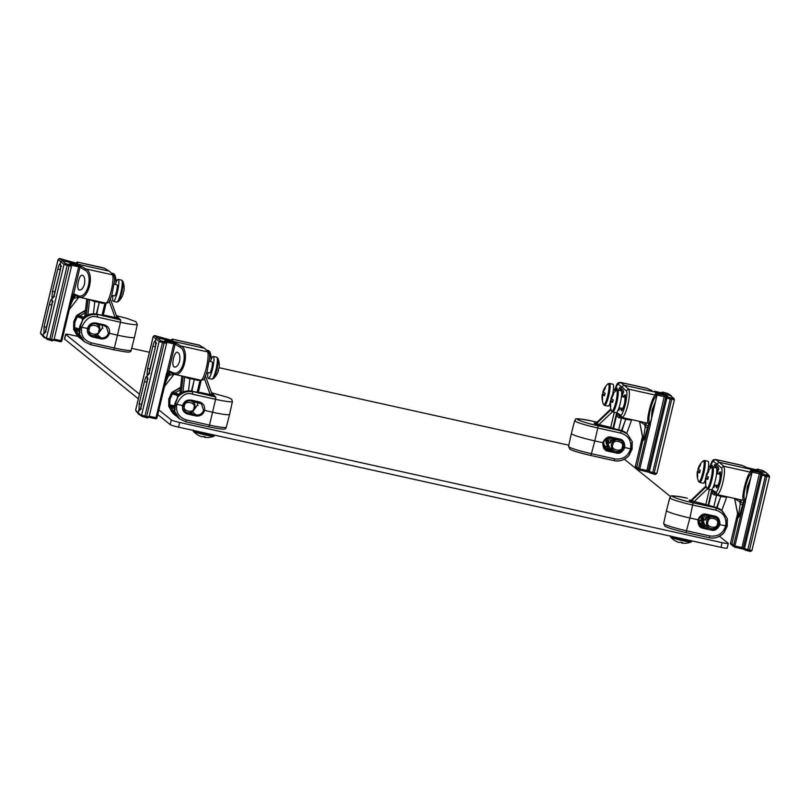 <?xml version="1.0" encoding="UTF-8"?>
<svg xmlns="http://www.w3.org/2000/svg" width="810" height="810" viewBox="0 0 810 810"><rect width="100%" height="100%" fill="white"/><g stroke="black" fill="none" stroke-linecap="round" stroke-linejoin="round"><path stroke-width="1.21" d="M138.338 398.824L64.597 339.066A7.533 0.658 -166.6 0 1 64.506 338.924L65.62 334.257A7.533 0.658 -166.6 0 1 71.786 335.067L77.922 336.423M719.503 536.291L728.18 543.328A7.533 0.658 -166.6 0 1 728.271 543.469L727.157 548.137A7.533 0.658 -166.6 0 1 721.001 547.337L178.544 427.153A7.533 0.658 -166.6 0 1 170.151 424.602L157.758 414.568M131.655 348.33L149.425 352.269M219.105 367.7L568.812 445.186M139.452 394.156L65.711 334.398A7.533 0.658 -166.6 0 1 65.62 334.257M728.271 543.469A7.533 0.658 -166.6 0 1 722.105 542.67L179.658 422.476A7.533 0.658 -166.6 0 1 171.264 419.934L158.871 409.89M624.388 459.219L670.508 496.591M698.757 519.483L703.434 523.28M614.749 458.865L591.685 453.762A20.544 1.792 -166.6 0 1 568.539 446.431L569.845 449.135C572.559 450.755 579.575 452.881 590.915 455.514L594.793 440.913L602.812 442.685C602.751 447.849 604.503 450.694 608.067 451.231L616.167 453.023C619.61 454.046 622.495 452.223 624.804 447.565L630.585 448.841C627.963 456.486 622.688 459.827 614.749 458.865L613.98 460.627C619.852 461.7 624.854 460.019 628.955 455.595L628.762 455.757C624.146 460.222 619.204 461.842 613.95 460.617L590.946 455.514M592.231 421.119L592.262 421.119C568.833 416.532 577.783 419.914 574.675 420.673A20.544 1.792 -166.6 0 0 597.821 428.004L594.793 440.913A20.776 1.812 -166.6 0 1 571.374 433.502L568.539 446.431M628.762 455.757L631.881 449.074L630.97 448.689M630.585 448.841L631.881 449.074L632.164 441.47L627.163 433.796L621.037 430.849L620.885 433.117C628.459 435.598 631.689 440.842 630.585 448.841M609.808 447.636L605.05 446.573L604.959 447.889M623.791 447.252L624.804 447.565C624.834 442.382 623.072 439.526 619.508 438.99L619.154 439.769L611.084 437.977L621.685 440.984L623.791 447.252C622.536 450.886 620.014 452.476 616.238 452.02L616.167 453.023M615.529 451.413L608.138 450.228L605.617 449.013L603.531 442.797M602.812 442.685L603.541 442.766C604.776 439.121 607.277 437.522 611.054 437.967L611.408 437.197C607.956 436.175 605.09 438.007 602.812 442.685L603.541 442.766L605.617 449.013M604.169 447.312L606.953 449.267L614.608 451.048M605.05 446.573L603.237 446.259M619.032 451.403C623.74 448.821 624.571 445.318 621.533 440.893M621.685 440.984L619.174 439.769M627.163 433.796L632.164 441.47M620.885 433.117L597.821 428.004L597.972 425.736L621.037 430.849L609.829 427.174L594.712 423.539L595.583 424.339M594.712 423.539L594.064 423.002L597.172 423.397M631.223 443.202L632.235 443.222L631.223 443.202M594.064 423.002L594.925 423.812M612.35 411.824L598.843 424.734L595.198 423.762M623.477 396.971A7.887 1.407 102.5 0 1 624.895 395.067A7.887 1.407 102.5 0 1 624.004 405.304A7.887 1.407 102.5 0 1 621.483 410.467A7.887 1.407 102.5 0 1 621.007 408.149M617.321 389.985L617.098 388.111L615.337 390.39A7.887 1.407 102.5 0 1 616.774 388.486A7.887 1.407 102.5 0 1 617.25 389.985M603.096 392.02A17.395 15.289 94.1 0 0 602.599 394.166A18.306 1.863 8.7 0 0 602.255 394.45A18.306 18.306 0 0 0 603.369 404.241L603.369 404.241A10.732 1.914 -77.5 0 0 607.956 394.612A10.732 1.914 -77.5 0 0 607.865 383.95L607.865 383.95A18.306 18.306 0 0 0 602.893 391.797A18.306 1.316 -161.9 0 0 602.954 391.979L603.44 392.131M602.255 394.45A18.306 1.863 8.7 0 0 602.316 394.642A18.306 18.154 145.5 0 0 602.215 399.654L602.569 399.492M602.215 399.654A17.395 3.108 155 0 0 602.61 399.978A18.306 17.607 -58.7 0 1 602.741 394.986A18.306 1.863 8.7 0 0 604.543 395.746A17.395 11.441 107.8 0 1 605.141 393.245A18.306 1.316 -161.9 0 1 603.379 392.324A18.306 17.607 -58.7 0 1 605.526 387.757A17.395 0.739 51.1 0 0 605.121 387.443A18.306 18.154 145.5 0 0 602.954 391.979M602.741 394.986L604.645 395.229M604.695 394.986L602.316 394.642M612.552 394.855A11.229 2.005 -77.5 0 0 612.876 384.193L609.454 383.444A11.229 2.005 -77.5 0 1 608.978 394.834A11.229 2.005 -77.5 0 1 604.594 405.375L608.016 406.134A11.229 2.005 -77.5 0 0 610.163 403.076M602.599 394.166L604.776 394.622M611.206 398.601A17.395 15.289 94.1 0 0 610.72 400.748A18.306 1.863 8.7 0 0 610.375 401.031A18.306 18.306 0 0 0 611.489 410.822L611.489 410.822A10.732 1.914 -77.5 0 0 616.076 401.193A10.732 1.914 -77.5 0 0 615.985 390.531L613.362 389.954M610.375 401.031A18.306 1.863 8.7 0 0 610.436 401.223A18.306 18.154 145.5 0 0 610.335 406.235L610.679 406.073M610.335 406.235A17.395 3.108 155 0 0 610.73 406.559A18.306 17.607 -58.7 0 1 610.861 401.568A18.306 1.863 8.7 0 0 612.664 402.317A17.395 11.441 107.8 0 1 613.251 399.826A18.306 1.316 -161.9 0 1 611.499 398.895A18.306 17.607 -58.7 0 1 613.646 394.338A17.395 0.739 51.1 0 0 613.241 394.014A18.306 18.154 145.5 0 0 611.074 398.55A18.306 1.316 -161.9 0 1 611.013 398.378A18.306 18.306 0 0 1 615.985 390.531L617.574 390.015A11.229 2.005 -77.5 0 1 617.098 401.416A11.229 2.005 -77.5 0 1 612.714 411.956L611.489 410.822M610.861 401.568L612.765 401.8M612.816 401.568L610.436 401.223M612.714 411.956L616.137 412.705A11.229 2.005 -77.5 0 0 620.511 402.175A11.229 2.005 -77.5 0 0 620.997 390.774L617.574 390.015M610.72 400.748L612.897 401.203M685.989 532.585L689.897 517.985L697.916 519.767C697.856 524.921 699.607 527.776 703.171 528.312L711.271 530.104C714.724 531.117 717.599 529.294 719.908 524.637L725.699 525.923C723.067 533.557 717.792 536.898 709.864 535.947L709.094 537.708C714.967 538.782 719.958 537.101 724.069 532.666L723.867 532.828C719.25 537.293 714.309 538.913 709.054 537.688L686.06 532.595M723.867 532.828L726.995 526.156L727.269 518.552L722.277 510.877L716.151 507.921L693.087 502.818L689.897 517.985A20.776 1.812 -166.6 0 1 666.488 510.583A20.776 1.812 -166.6 0 1 666.488 510.573L669.779 497.755A20.544 1.792 -166.6 0 0 692.935 505.086L715.999 510.199C723.563 512.679 726.793 517.914 725.699 525.923L726.995 526.156L726.084 525.771M704.923 524.708L700.154 523.655L700.063 524.971M710.633 528.485L703.242 527.3L700.721 526.095L698.645 519.868C699.88 516.193 702.391 514.593 706.168 515.049L716.789 518.056L718.905 524.333C717.64 527.968 715.129 529.558 711.342 529.102L711.271 530.104M718.905 524.333L719.908 524.637C719.948 519.463 718.187 516.598 714.612 516.061L706.512 514.269C703.07 513.256 700.204 515.079 697.916 519.767L698.645 519.848L697.916 519.767M700.721 526.095L698.655 519.858C699.901 516.203 702.412 514.603 706.178 515.059L706.512 514.269L706.168 515.049L714.278 516.851L714.612 516.061L714.268 516.841L716.789 518.056M704.113 526.875L702.209 526.389M700.154 523.655L698.352 523.331M699.283 524.384L701.237 525.973L704.143 526.885M714.147 528.474C718.845 525.892 719.685 522.399 716.647 517.975M715.999 510.199L716.151 507.921L715.301 507.242A15.36 15.056 129 0 1 721.426 510.189L727.269 518.552M708.71 505.774L715.291 507.232L704.933 504.255L689.826 500.61L690.687 501.42M689.826 500.61L689.168 500.084L692.277 500.479M726.337 520.273L727.339 520.293L726.337 520.273M689.168 500.084L690.029 500.884M706.097 505.035L705.419 504.488A1.205 1.185 129 0 0 704.933 504.255L689.654 500.317M705.682 504.863L708.669 505.764M718.591 474.052A7.887 1.407 102.5 0 1 719.999 472.139A7.887 1.407 102.5 0 1 719.108 482.375A7.887 1.407 102.5 0 1 716.587 487.549A7.887 1.407 102.5 0 1 716.111 485.22M710.471 467.471A7.887 1.407 102.5 0 1 711.879 465.558A7.887 1.407 102.5 0 1 712.354 467.056M670.68 537.05A10.732 0.931 -166.6 0 1 670.609 536.979A10.732 0.931 -166.6 0 1 670.599 536.979A18.306 18.306 0 0 0 674.426 540.31A17.395 3.372 -38.4 0 0 674.608 540.391A18.306 18.012 -75.9 0 0 679.104 542.487A18.306 3.382 107.4 0 0 680.197 542.082A17.395 14.307 27.7 0 0 682.668 542.639A18.306 3.119 -82.4 0 1 681.838 543.085A18.306 18.306 0 0 0 691.335 541.92L691.335 541.92A10.732 0.931 -166.6 0 1 681.088 540.321A10.732 0.931 -166.6 0 1 670.68 537.05M681.828 542.487L681.747 543.075A18.306 3.119 -82.4 0 0 681.838 543.085M681.109 542.325A18.306 3.119 -82.4 0 0 681.331 542.73A18.306 17.749 146.8 0 0 681.787 542.791M698.2 469.091A17.395 15.289 94.1 0 0 697.714 471.248A18.306 1.863 8.7 0 0 697.37 471.531A18.306 18.306 0 0 0 698.483 481.322L698.483 481.322A10.732 1.914 -77.5 0 0 703.06 471.693A10.732 1.914 -77.5 0 0 702.979 461.022L702.979 461.022A18.306 18.306 0 0 0 697.997 468.879A18.306 1.316 -161.9 0 0 698.058 469.051L698.544 469.203M697.37 471.531A18.306 1.863 8.7 0 0 697.43 471.724A18.306 18.154 145.5 0 0 697.319 476.736L697.673 476.563M697.319 476.736A17.395 3.108 155 0 0 697.724 477.05A18.306 17.607 -58.7 0 1 697.845 472.068A18.306 1.863 8.7 0 0 699.648 472.817A17.395 11.441 107.8 0 1 700.245 470.326A18.306 1.316 -161.9 0 1 698.483 469.395A18.306 17.607 -58.7 0 1 700.63 464.839A17.395 0.739 51.1 0 0 700.235 464.515A18.306 18.154 145.5 0 0 698.058 469.051M697.845 472.068L699.749 472.301M699.799 472.058L697.43 471.724M707.667 471.936A11.229 2.005 -77.5 0 0 707.981 461.275L704.558 460.515A11.229 2.005 -77.5 0 1 704.082 471.916A11.229 2.005 -77.5 0 1 699.698 482.446L703.12 483.205A11.229 2.005 -77.5 0 0 705.277 480.158M697.714 471.248L699.88 471.703M706.32 475.673A17.395 15.289 94.1 0 0 705.824 477.829A18.306 1.863 8.7 0 0 705.49 478.102A18.306 18.306 0 0 0 706.603 487.903L706.603 487.903A10.732 1.914 -77.5 0 0 711.18 478.264A10.732 1.914 -77.5 0 0 711.099 467.603L708.466 467.026M705.49 478.102A18.306 1.863 8.7 0 0 705.54 478.295A18.306 18.154 145.5 0 0 705.439 483.307L705.793 483.145M705.439 483.307A17.395 3.108 155 0 0 705.844 483.631A18.306 17.607 -58.7 0 1 705.966 478.639A18.306 1.863 8.7 0 0 707.768 479.399A17.395 11.441 107.8 0 1 708.365 476.908A18.306 1.316 -161.9 0 1 706.603 475.976A18.306 17.607 -58.7 0 1 708.75 471.42A17.395 0.739 51.1 0 0 708.355 471.096A18.306 18.154 145.5 0 0 706.178 475.632A18.306 1.316 -161.9 0 1 706.117 475.46A18.306 18.306 0 0 1 711.099 467.603L712.678 467.097A11.229 2.005 -77.5 0 1 712.203 478.497A11.229 2.005 -77.5 0 1 707.818 489.027L706.603 487.903M705.966 478.639L707.869 478.882M707.92 478.639L705.54 478.295M707.818 489.027L711.241 489.787A11.229 2.005 -77.5 0 0 715.625 479.257A11.229 2.005 -77.5 0 0 716.101 467.856L712.678 467.097M705.824 477.829L708.001 478.275M90.548 344.655L113.582 349.758L114.362 348.006L91.297 342.893L90.487 344.635L84.372 341.688L79.41 334.044L79.41 334.702L78.793 334.196L80.2 332.637M74.216 330.49L79.532 337.77A15.36 15.056 -51 0 1 74.824 330.986A1.205 1.185 -51 0 1 76.221 329.407L75.624 328.921L74.216 330.49L74.824 330.986L76.13 330.733L76.221 329.407L79.248 330.085M80.463 326.724L79.41 334.084M79.39 334.024L79.41 334.702M106.323 326.805L103.812 325.59L106.323 326.805L108.429 333.072L117.46 335.158L114.362 348.006A20.544 1.792 -166.6 0 0 131.179 350.203L134.47 337.375A20.776 1.812 -166.6 0 1 117.46 335.158L120.487 322.248L97.423 317.135L97.585 314.867C92.148 313.703 87.227 315.333 82.812 319.758L80.19 326.845L87.45 328.506C88.857 324.324 91.722 322.491 96.046 323.008L104.146 324.8C108.277 326.157 110.038 329.012 109.441 333.376C108.014 337.537 105.128 339.36 100.805 338.843L92.704 337.051C88.584 335.694 86.832 332.849 87.45 328.506L88.179 328.587L87.45 328.506M79.36 332.778A1.205 1.185 129 0 0 78.813 334.216A15.36 15.056 129 0 0 83.521 341L84.372 341.688M79.258 329.791L75.006 328.394L73.629 329.235L78.661 337.061M93.98 335.694L99.691 336.879L97.301 334.591M97.423 317.135C91.317 314.918 86.073 318.279 81.668 327.22C80.524 335.188 83.734 340.413 91.297 342.893M92.704 337.051L92.775 336.049L90.254 334.834L88.179 328.617C89.414 324.932 91.925 323.332 95.701 323.787L96.046 323.008L95.701 323.787M108.429 333.072C107.173 336.707 104.652 338.296 100.875 337.841L91.621 335.34M99.347 332.161L102.313 328.111L102.333 325.266L102.303 328.091L103.042 328.192L102.313 328.111L99.367 332.13M75.006 328.394L73.619 327.665L74.621 327.675L74.874 322.188L77.132 317.176L78.064 316.437L78.661 316.923A1.205 1.185 -51 0 1 78.59 315.151L79.613 316.133L79.147 317.156A1.205 1.185 -51 0 1 78.661 316.923L82.944 317.996L79.177 317.166M73.963 321.803L74.874 322.188L73.963 321.803M89.313 334.034L91.814 335.38M76.889 315.292L85.475 310.24L76.889 315.292L76.15 316.386L82.488 318.451M82.833 319.636L79.674 326.632L79.37 333.882M116.863 317.075L118.878 318.107L115.769 317.712L96.734 314.189A15.36 15.056 129 0 0 82.579 318.381A1.205 1.185 129 0 0 82.569 320.082M77.78 316.75L77.092 315.12L77.993 314.665L78.54 316.669M134.47 337.375L137.315 324.445A20.544 1.792 -166.6 0 1 120.487 322.248L120.649 319.98L96.714 314.179C91.328 313.156 86.609 314.553 82.559 318.37L83.187 318.867M103.295 315.637L105.006 315.951M115.769 317.712L104.773 315.282A1.205 1.185 129 0 0 103.579 315.697M118.878 318.107L117.744 318.472M118.23 317.581L117.146 317.986M77.993 314.665L79.613 316.133L85.192 312.67M123.302 293.706A18.306 1.316 18.1 0 1 122.998 293.827A17.395 15.289 -85.9 0 0 123.586 291.337A18.306 1.863 -171.3 0 0 123.93 291.053A18.306 18.306 0 0 0 122.816 281.262L122.816 281.262A10.732 1.914 102.5 0 1 121.753 292.643A10.732 1.914 102.5 0 1 118.321 301.553L118.321 301.553A18.306 18.306 0 0 0 123.302 293.706A18.306 1.316 18.1 0 0 123.241 293.534L123.1 293.483M114.22 284.138L116.984 284.755A5.721 1.023 102.5 0 1 116.63 291.053A5.721 1.023 102.5 0 1 114.514 295.923L111.739 295.316M115.303 284.381A11.229 2.005 102.5 0 1 118.179 279.369A11.229 2.005 102.5 0 1 117.48 291.742A11.229 2.005 102.5 0 1 113.319 301.31A11.229 2.005 102.5 0 1 112.823 295.559M116.022 282.427A18.306 18.306 0 0 0 114.696 274.681L114.696 274.681A10.732 1.914 102.5 0 1 114.504 281.718M226.284 427.275L229.584 414.457A20.776 1.812 -166.6 0 1 229.584 414.457A20.776 1.812 -166.6 0 1 212.564 412.229L209.466 425.078A20.544 1.792 -166.6 0 0 226.284 427.275C225.646 429.948 224.36 429.786 208.696 426.84L209.466 425.078L186.401 419.965L185.601 421.716L179.506 418.79L174.514 411.115L174.525 411.784L173.907 411.247M169.331 407.572L174.636 414.841A15.36 15.056 -51 0 1 169.928 408.058A1.205 1.185 -51 0 1 171.335 406.488L170.728 406.002L169.331 407.572L169.928 408.058L171.244 407.805L171.335 406.488L174.352 407.157M175.578 403.795L174.525 411.166M174.494 411.105L174.525 411.784M198.936 402.661L201.427 403.876L203.543 410.154L212.564 412.229L215.602 399.33L192.537 394.217L192.689 391.949C187.262 390.774 182.341 392.404 177.916 396.839L175.304 403.927L182.564 405.587C183.971 401.406 186.837 399.573 191.16 400.089L199.26 401.882C203.381 403.238 205.153 406.093 204.545 410.457C203.118 414.619 200.242 416.441 195.909 415.925L187.809 414.123C183.688 412.776 181.936 409.931 182.564 405.587L183.293 405.658L182.564 405.587M174.474 409.85A1.205 1.185 129 0 0 173.917 411.298A15.36 15.056 129 0 0 178.625 418.071L179.476 418.76M174.363 406.863L170.11 405.466L168.733 406.316L173.765 414.133M192.537 394.217C186.432 391.989 181.177 395.351 176.772 404.301C175.628 412.27 178.838 417.494 186.401 419.965M187.809 414.123L187.89 413.12L185.369 411.905L183.283 405.688M203.543 410.154C202.287 413.778 199.766 415.368 195.99 414.912L186.725 412.422M194.461 409.232L197.417 405.182L197.448 402.337L197.407 405.172L194.471 409.212M198.146 405.263L197.417 405.182L198.146 405.263M170.11 405.466L168.723 404.737L169.735 404.757L169.989 399.269L172.236 394.247L173.654 393.741L173.097 391.736L174.717 393.214L174.251 394.227A1.205 1.185 -51 0 1 173.775 394.004L173.775 394.004A1.205 1.185 -51 0 1 173.704 392.222L174.717 393.214L180.306 389.752M169.077 398.874L169.989 399.269L169.077 398.874M195.909 415.925L195.99 414.912L192.415 411.662M201.427 403.876L190.816 400.869C187.049 400.413 184.538 402.023 183.303 405.678C184.528 402.013 187.029 400.413 190.806 400.869L191.16 400.089L190.806 400.869M184.427 411.115L186.918 412.462M180.579 387.291L172.003 392.364L180.579 387.322M177.937 396.718L174.788 403.714L174.474 410.964M211.967 394.146L213.992 395.189L210.883 394.794L191.848 391.26A15.36 15.056 129 0 0 177.694 395.462A1.205 1.185 129 0 0 177.673 397.153M177.593 395.523L171.264 393.468L168.834 398.884L168.733 406.316M172.884 393.822L172.196 392.202L173.097 391.736M173.613 393.731L178.048 395.077L174.292 394.237M177.694 395.462L178.291 395.948M200.11 393.022L198.44 392.718M210.883 394.794L199.857 392.344A1.205 1.185 129 0 0 198.693 392.769M213.992 395.189L212.848 395.543M213.334 394.652L212.25 395.067M214.002 436.155L214.002 436.155A10.732 0.931 -166.6 0 1 203.452 434.494A10.732 0.931 -166.6 0 1 193.276 431.224L193.276 431.224A18.306 18.306 0 0 0 197.103 434.555A17.395 3.372 -38.4 0 0 197.275 434.636A18.306 18.012 -75.9 0 0 201.771 436.732A18.306 3.382 107.4 0 0 202.864 436.327A17.395 14.307 27.7 0 0 205.335 436.873A18.306 3.119 -82.4 0 1 204.505 437.329A18.306 18.306 0 0 0 214.002 436.155L214.812 435.233A11.229 0.982 -166.6 0 1 205.345 433.978A11.229 0.982 -166.6 0 1 193.408 430.444M203.776 436.57A18.306 3.119 -82.4 0 0 203.998 436.965A18.306 17.749 146.8 0 0 204.454 437.025M204.505 436.732L204.424 437.309A18.306 3.119 -82.4 0 0 204.505 437.329M218.406 370.777A18.306 1.316 18.1 0 1 218.103 370.909A17.395 15.289 -85.9 0 0 218.7 368.408A18.306 1.863 -171.3 0 0 219.034 368.135A18.306 18.306 0 0 0 217.92 358.334L217.92 358.334A10.732 1.914 102.5 0 1 216.867 369.725A10.732 1.914 102.5 0 1 213.425 378.634L213.425 378.634A18.306 18.306 0 0 0 218.406 370.777A18.306 1.316 18.1 0 0 218.346 370.605L218.204 370.565M209.324 361.219L212.088 361.827A5.721 1.023 102.5 0 1 211.734 368.135A5.721 1.023 102.5 0 1 209.618 373.005L206.844 372.387M210.408 361.462A11.229 2.005 102.5 0 1 213.283 356.451A11.229 2.005 102.5 0 1 212.584 368.823A11.229 2.005 102.5 0 1 208.423 378.381A11.229 2.005 102.5 0 1 207.937 372.63M211.126 359.508A18.306 18.306 0 0 0 209.81 351.763L209.81 351.763A10.732 1.914 102.5 0 1 209.608 358.8M653.64 408.837L651.574 416.765L652.111 409.86L655.168 402.145L653.64 408.837M607.51 440.134L607.996 438.078M643.079 439.06L639.525 421.585M595.988 424.005A2.106 2.076 -48.3 0 1 596.636 422.678L610.861 408.979M637.612 468.858L636.741 467.441L643.069 439.162M656.242 394.885L665.81 397.011L648.213 470.873L649.094 472.291L638.958 469.8A1.205 1.174 -57.4 0 1 638.452 468.534L639.789 468.939L639.343 469.962A1.205 1.174 -57.4 0 1 638.958 469.8L635.718 467.178A1.205 1.185 -44 0 1 635.425 466.084L642.502 436.377M643.12 439.395L639.495 421.362M621.199 417.95L625.816 419.236L621.483 430.505M626.231 418.426L626.12 419.428L631.577 420.147L626.677 433.401M611.064 409.668L597.081 423.043L598.712 424.713M618.921 410.265L619.61 407.875M596.251 424.987L596.828 422.85L610.953 409.303M643.15 440.387L643.16 439.476L643.211 440.438C643.808 440.751 645.226 436.479 647.463 427.609L645.114 426.9L644.679 424.724L639.525 421.372M643.211 440.438L639.566 421.676L643.231 439.536L645.59 424.926L647.929 425.635L647.463 427.609M648.688 472.119L652.253 473.647L652.698 472.615L656.859 473.344L674.396 399.735L673.485 398.257L672.016 398.125L653.933 474.012L655.391 474.204M648.78 472.169L646.41 471.531L646.856 470.499L652.698 472.615L670.214 399.067L666.873 398.014L665.81 397.011L667.248 396.1L664.575 395.25L655.371 393.468L655.472 395.108L628.702 389.175L624.186 385.236L621.675 386.836L617.848 384.011L614.486 390.197M672.016 398.125L670.315 397.75L670.214 399.067L674.396 399.735M654.308 391.2L661.547 392.799L663.481 393.052L662.367 392.293L667.906 393.589L665.486 392.85M662.944 393.063L663.481 393.052M667.531 393.427L674.072 398.581M619.61 409.303L618.212 409.485M621.675 393.326L622.88 393.63L623.113 392.779M613.443 428.662L617.2 412.897L619.569 415.905L618.982 417.747C617.686 417.403 617.088 415.783 617.2 412.897L620.43 414.953C621.422 416.178 623.082 412.675 625.401 404.443C627.112 395.746 627.375 391.19 626.191 390.774L621.675 386.836L620.744 390.724M618.84 415.591L622.151 417.525L648.648 423.387L650.541 422.162L652.273 414.882M606.518 438.726A6.085 5.964 129 0 0 607.723 445.611L610.224 448.031A6.389 6.267 -51 0 0 611.064 448.72L613.96 450.664C619.62 454.936 626.94 445.895 621.584 441.248A6.085 5.964 -51 0 1 613.96 450.664A6.085 5.964 -51 0 1 611.742 443.627A6.085 5.964 -51 0 1 621.584 441.248L620.551 440.255M615.529 438.969L612.036 440.61L609.991 443.181L613.372 438.483M657.325 393.64L650.4 423.63L649.033 423.63L648.982 424.318L650.329 424.724L639.789 468.939L646.856 470.499L664.575 395.25M646.218 422.85L645.59 424.926L644.679 424.724L645.297 422.648M618.982 417.747L621.472 418.162L621.807 417.423M618.415 390.207L619.792 387.332L620.43 387.899L620.409 390.643M620.43 387.899L620.571 389.266M610.224 448.031A6.389 6.267 -51 0 1 608.512 442.068L609.525 437.835M617.848 384.011L620.359 382.411L618.293 382.695L616.947 384.122L614.456 390.187M620.207 382.34L646.694 388.213L651.615 390.43M619.66 407.845L618.86 410.194M621.179 390.886L622.262 389.387L623.062 389.985L622.485 395.796M622.262 389.387L623.761 391.868M620.43 414.953L622.151 417.525M621.969 417.444C625.928 417.069 631.294 394.541 628.702 389.175L626.191 390.774M674.365 399.684L670.913 395.594L624.186 385.236L620.359 382.411L647.453 388.476M648.648 423.387L648.739 423.377C645.145 423.954 651.706 396.323 655.472 395.108L656.353 396.556L656.758 396.039L655.371 393.468M650.329 424.724L650.369 422.587M656.353 396.556C652.313 397.487 646.238 422.962 650.177 422.496L650.531 421.98M623.234 396.92L625.279 394.774L624.631 403.856L621.736 410.913L620.784 408.098M748.754 485.909L746.688 493.847L747.215 486.942L750.283 479.216L748.754 485.909M702.614 517.205L703.1 515.16M705.956 486.02L691.71 499.74L705.966 486.061M732.726 545.94L731.845 544.512L738.183 516.233M751.356 471.967L760.914 474.093L743.317 547.945L744.198 549.372L734.467 547.044L730.833 544.259A1.205 1.185 -44 0 1 730.539 543.156L737.616 513.449L730.529 543.135L734.903 546.011L734.437 547.034A1.205 1.174 -57.4 0 1 733.556 545.606L744.096 501.4L745.433 501.805L734.903 546.011L741.97 547.58L759.679 472.331L750.475 470.539L750.587 472.19L723.806 466.256L719.29 462.318L716.779 463.907L712.952 461.082L709.59 467.279M738.183 516.132L734.599 498.444L738.335 516.608L740.229 503.972L742.567 504.681C740.34 513.55 738.922 517.833 738.325 517.519L734.68 498.747L739.783 501.795L740.411 499.729M716.303 495.031L720.93 496.317L716.597 507.586M721.335 495.507L721.224 496.51L726.681 497.229L721.781 510.472M706.178 486.749L692.185 500.114L693.816 501.785M714.724 484.917L714.025 487.336M691.365 502.058L691.932 499.932L706.057 486.375M743.803 549.2L747.357 550.719L744.917 549.96M743.894 549.251L741.525 548.603L741.97 547.58L747.802 549.696L765.328 476.138L761.977 475.095L760.914 474.093L762.352 473.182L759.679 472.331M767.121 475.197L765.42 474.822L765.328 476.138L769.5 476.817L769.176 475.662L767.121 475.197L749.503 550.071L751.963 550.415L769.5 476.817M756.651 469.881L746.729 467.502L756.651 469.881L758.585 470.134L757.471 469.365L758.889 469.547M758.049 470.134L758.585 470.134M756.003 470.225C756.965 469.132 757.927 468.909 758.909 469.547L762.635 470.509L766.392 472.817L769.176 475.662M714.714 486.375L713.326 486.567M716.789 470.397L717.984 470.701L718.227 469.851M708.558 505.734L712.314 489.969L714.673 492.986L714.086 494.819C712.79 494.475 712.203 492.865 712.314 489.969L715.534 492.024C716.536 493.25 718.197 489.746 720.515 481.515C722.226 472.827 722.49 468.261 721.295 467.846L716.779 463.907L715.858 467.795M713.944 492.672L717.265 494.596L743.752 500.469L745.645 499.233L747.387 491.964M702.827 522.683L701.592 515.818A6.085 5.964 129 0 0 702.827 522.683L705.338 525.113A6.389 6.267 -51 0 0 706.178 525.791L709.064 527.735C714.724 532.008 722.044 522.966 716.698 518.319A6.085 5.964 -51 0 1 709.064 527.735A6.085 5.964 -51 0 1 706.846 520.708A6.085 5.964 -51 0 1 716.698 518.319L715.655 517.337M710.643 516.041L707.15 517.681L705.095 520.253L708.487 515.565M752.429 470.721L745.504 500.712L743.762 501.188L742.567 504.681M741.322 499.932L740.694 501.998L743.043 502.706M714.086 494.819L716.577 495.244L716.921 494.495M713.529 467.279L714.896 464.413L715.544 464.981L715.513 467.724M715.544 464.981L715.676 466.347M705.338 525.113A6.389 6.267 -51 0 1 703.627 519.149L704.629 514.917M712.952 461.082L715.463 459.493L713.408 459.766L712.061 461.204L709.56 467.269M715.311 459.422L741.798 465.284L746.729 467.502M714.764 484.927L713.974 487.276M716.293 467.957L717.376 466.459L718.166 467.066L717.599 472.878M717.376 466.459L718.865 468.939M715.534 492.024L717.265 494.596M717.073 494.515C721.042 494.14 726.408 471.612 723.806 466.256L721.295 467.846M769.47 476.756L766.017 472.665L719.29 462.318L715.463 459.493L742.557 465.548M743.752 500.469L743.843 500.448C740.259 501.025 746.82 473.394 750.587 472.19L751.467 473.637L751.872 473.121L750.475 470.539M745.433 501.805L745.473 499.669M751.467 473.637C747.417 474.569 741.352 500.043 745.291 499.567L745.635 499.061M718.348 473.992L720.394 471.845L719.736 480.927L716.84 487.984L715.888 485.17M710.441 467.461L712.203 465.193L712.435 467.066M98.466 324.405L98.952 326.268M94.75 323.656A6.085 5.964 -51 0 1 98.132 325.266L96.765 324.03M88.057 299.194L86.194 315.667M103.133 302.525L102.87 303.396L99.549 302.505L99.59 301.745M104.358 302.798L102.87 303.396M71.837 295.447L72.657 295.923L74.803 295.174L73.68 293.726L71.837 295.447L72.657 295.923L72.384 296.571L71.401 296.46L78.661 266.774L71.401 265.255M53.784 340.22L60.426 341.699L60.871 340.676L71.401 296.46L72.384 296.571M93.413 313.824L94.78 301.725L89.556 299.518M75.563 294.982L74.074 298.303L78.985 297.149M115.243 317.591L116.761 316.649L110.403 299.072M94.517 301.522L99.255 302.312L96.299 314.088M53.784 340.23L60.426 341.699A1.205 1.185 126.4 0 0 61.843 340.818L72.374 296.602L74.388 295.093M46.18 331.806L43.699 333.406L43.102 335.917L43.983 337.335M78.762 265.457L78.661 266.774L79.998 267.219L73.68 293.726L78.266 295.782C87.723 299.224 93.788 273.75 84.453 269.851L79.998 267.219L81.425 266.308L71.513 263.858L69.559 263.685L70.622 264.688L67.453 264.182L65.458 263.544L62.228 260.729L60.801 261.64L60.203 264.151L60.699 266.055M54.604 296.419L51.921 297.837L52.488 291.266L57.773 269.072C58.664 265.579 59.403 263.868 59.991 263.969L60.456 264.343C61.003 265.164 60.882 267.371 60.092 270.955L54.807 293.149C53.905 296.652 53.095 298.333 52.387 298.212L51.769 299.538L52.265 301.442M52.032 299.73C52.569 300.55 52.447 302.748 51.668 306.342L46.383 328.536C45.471 332.029 44.671 333.72 43.963 333.599L44.054 326.653L49.339 304.459C50.24 300.955 50.979 299.255 51.556 299.356L52.366 301.442M71.452 297.908L73.153 298.1L72.687 300.075L74.074 298.303L73.153 298.1L74.621 294.779M70.986 299.882L72.687 300.075L69.994 306.656M71.503 266.105L70.622 264.688L71.503 266.105L69.063 265.872L51.536 339.43L53.997 339.775L71.533 266.166M40.551 333.153L43.608 337.183L49.38 340.068L46.99 339.339M69.154 264.556L69.063 265.872L64.02 264.455L46.484 338.074L49.835 339.046L67.453 264.182M65.458 263.544L64.02 264.455L58.087 259.554M78.266 295.782L79.501 297.29L105.989 303.163C108.267 301.897 108.034 305.907 111.861 294.901L114.585 280.625C114.574 277.212 114.24 275.471 113.592 275.4L109.613 271.36L104.034 267.978L108.955 271.087L62.228 260.729L59.505 258.714L60.953 258.906C59.97 258.269 58.998 258.491 58.036 259.585L40.5 333.193L47.365 339.491M57.773 269.072L60.092 269.781L60.598 267.938M54.29 294.87L60.294 269.831M49.339 304.459L51.668 305.167L52.174 303.325M45.866 330.247L51.87 305.218M71.169 264.971L69.559 263.685M60.922 258.906L75.735 263.007L77.679 263.27L77.446 262.126L104.875 268.333M79.501 297.29L79.056 297.159C88.604 300.5 95.195 273.091 85.789 268.89L112.56 274.823C114.595 280.058 109.228 302.586 105.826 303.092M109.613 271.36L113.592 275.4M74.226 295.012L78.894 297.108M77.142 263.27L77.679 263.27M104.034 267.978L77.547 262.116L75.644 263.341M75.37 294.546L76.221 295.954M84.513 284.097L84.513 284.108C83.187 288.198 81.506 290.172 79.471 290.01C75.614 289.777 79.026 273.922 82.397 275.238C84.493 276.19 85.192 279.146 84.513 284.097M193.58 401.487L194.056 403.339M189.854 400.737A6.085 5.964 -51 0 1 193.236 402.347L191.879 401.102M183.171 376.265L181.298 392.739M198.248 379.606L197.974 380.467L194.663 379.576L194.694 378.817M199.473 379.88L197.974 380.467M149.253 416.259L156.968 417.879L155.53 418.77L148.898 417.302L155.52 418.77L155.986 417.747L166.516 373.542L166.941 372.529L167.761 373.005L169.908 372.246L168.784 370.798L166.941 372.529L167.761 373.005L156.968 417.879L167.478 373.683L169.503 372.165M182.989 391.959L184.67 377.106L189.894 378.807L190.259 377.835M183.475 376.336L184.67 376.599M170.677 372.063L169.179 375.374L174.099 374.22M210.347 394.673L211.866 393.721L205.507 376.154M189.621 378.604L194.359 379.394L191.403 391.169M155.55 418.78A1.205 1.185 126.4 0 0 156.948 417.889M141.284 408.878L138.814 410.478L138.206 412.989L139.087 414.416M166.941 372.529L173.775 343.845L175.102 344.291L168.784 370.798L173.381 372.853C182.827 376.306 188.892 350.831 179.557 346.923L175.102 344.291L176.54 343.379L166.627 340.929L164.673 340.757L165.736 341.759L162.567 341.253L160.562 340.615L157.343 337.81L155.905 338.722L155.307 341.233L155.733 343.086L156.563 343.511M149.718 373.491L147.035 374.908L147.592 368.347L152.877 346.154C153.778 342.65 154.518 340.949 155.095 341.05L155.571 341.425C156.107 342.235 155.986 344.442 155.206 348.037L149.921 370.231C149.01 373.724 148.2 375.415 147.501 375.293L146.873 376.609L147.309 378.462L148.129 378.888M147.136 376.812C147.673 377.622 147.562 379.829 146.772 383.424L141.487 405.608C140.586 409.111 139.776 410.802 139.067 410.67L139.168 403.734L144.453 381.54C145.344 378.037 146.083 376.336 146.671 376.427L147.471 378.513M166.556 374.979L168.267 375.172L167.791 377.146L169.179 375.374L168.267 375.172L169.735 371.851M166.09 376.954L167.791 377.146L165.098 383.727M166.607 343.187L165.736 341.759L166.607 343.187L164.167 342.944L146.65 416.502L149.111 416.856L166.647 343.248M135.655 410.235L138.51 414.082L142.094 416.421L144.504 417.15L144.95 416.127L162.466 342.569L159.124 341.526L141.588 415.145L146.65 416.502L146.185 417.525L147.633 417.717M160.562 340.615L159.124 341.526L153.191 336.636M173.381 372.853L174.606 374.372L201.093 380.234C203.381 378.969 203.148 382.988 206.965 371.982L209.689 357.696C209.679 354.284 209.355 352.542 208.696 352.471L204.717 348.432L199.138 345.06L204.059 348.158L157.343 337.81L154.609 335.796L156.047 335.978C155.075 335.34 154.102 335.573 153.141 336.656L135.604 410.265L142.469 416.573M152.877 346.154L155.206 346.862L155.712 345.019M149.404 371.942L155.409 346.913M144.453 381.54L146.772 382.249L147.278 380.406M140.97 407.329L146.974 382.3M166.273 342.053L164.673 340.757M156.067 335.988L170.849 340.089L172.783 340.342L172.56 339.208L199.979 345.414M174.606 374.372L174.17 374.23C183.708 377.582 190.309 350.163 180.903 345.971L207.674 351.894C209.709 357.139 204.343 379.667 200.941 380.163M204.717 348.432L208.696 352.471M169.331 372.094L173.998 374.19M172.257 340.352L172.783 340.342M199.138 345.06L172.651 339.188L170.758 340.423M170.475 371.628L171.325 373.025M179.628 361.179L179.628 361.179C178.301 365.28 176.62 367.244 174.585 367.092C170.728 366.849 174.14 350.993 177.501 352.32C179.597 353.271 180.306 356.218 179.628 361.179M64.597 339.066L65.711 334.398M170.151 424.602L171.264 419.934M178.544 427.153L179.658 422.476M721.001 547.337L722.105 542.67M605.04 447.91L612.249 449.509M606.123 448.892L604.078 447.13M603.521 445.621L608.988 446.837L603.521 445.621M606.508 449.094L608.138 450.228L608.067 451.231M619.154 439.769L619.508 438.99L611.408 437.197L611.054 437.967M614.598 451.038L607.105 449.307M597.102 422.192L592.262 421.119L597.091 422.192M597.972 425.736C589.761 424.015 582.917 421.939 577.419 419.509C578.806 418.608 583.757 419.145 592.292 421.129M627.173 433.806L626.322 433.117A15.36 15.056 129 0 0 620.197 430.161L611.054 428.014M610.993 427.964L610.305 427.407A1.205 1.185 129 0 0 609.829 427.174L609.788 427.174M709.864 535.947L686.799 530.833A20.544 1.792 -166.6 0 1 663.643 523.513L664.959 526.206C667.663 527.826 674.689 529.953 686.029 532.595L709.094 537.708M700.154 524.991L707.353 526.591M701.237 525.973L699.182 524.202M698.635 522.703L704.092 523.908L698.635 522.693M701.612 526.176L703.242 527.3L703.171 528.312M687.336 498.19L687.406 498.211C663.947 493.604 672.897 496.996 669.779 497.755M693.087 502.818C684.875 501.086 678.021 499.011 672.533 496.591C673.91 495.679 678.871 496.226 687.406 498.211M692.155 540.948L692.145 540.989A11.229 0.982 -166.6 0 1 682.678 539.733A11.229 0.982 -166.6 0 1 670.741 536.2M131.179 350.203C130.531 352.866 129.256 352.704 113.582 349.758L90.487 344.635M81.668 339.208A15.36 15.056 -51 0 1 79.532 337.77L81.668 339.208M95.813 335.36L97.068 336.373M79.684 336.292L76.13 330.733L79.258 331.422M99.377 336.828L99.974 336.747M100.805 338.843L100.875 337.841L99.397 336.839M76.272 329.862L75.259 330.5M104.146 324.8L103.801 325.579L104.146 324.8M103.812 325.59L95.712 323.798L103.801 325.579M137.315 324.445L135.999 321.742L127.312 318.512L116.417 315.697L120.649 319.98M79.329 328.799L74.621 327.675M78.59 315.151A15.36 15.056 -51 0 1 85.364 311.172M83.987 317.105L79.613 316.133M96.714 314.179L103.316 315.637M105.523 315.88L104.875 315.92M118.179 279.369L121.591 280.128A11.229 2.005 102.5 0 1 120.892 292.501A11.229 2.005 102.5 0 1 116.731 302.059L118.321 301.553M111.355 273.081L113.471 273.547A11.229 2.005 102.5 0 1 114.159 276.271M179.506 418.79L185.632 421.726L208.696 426.84L185.601 421.716M176.772 416.279A15.36 15.056 -51 0 1 174.636 414.841L176.772 416.289M190.917 412.432L192.173 413.454M174.788 413.363L171.244 407.805L174.363 408.503M229.584 414.447L232.419 401.517A20.544 1.792 -166.6 0 1 215.602 399.33L215.754 397.062L191.808 391.25C186.432 390.228 181.713 391.625 177.673 395.442L177.765 397.234M171.386 406.934L170.373 407.582M199.26 401.882L198.906 402.661L199.26 401.882M190.836 400.869L198.906 402.661M211.521 392.779L215.754 397.062M174.433 405.871L169.735 404.757M173.704 392.222A15.36 15.056 -51 0 1 180.478 388.243M179.091 394.186L174.717 393.214M200.627 392.961L199.989 393.002M199.837 392.344L198.44 393.214M213.283 356.451L216.705 357.21A11.229 2.005 102.5 0 1 216.007 369.573A11.229 2.005 102.5 0 1 211.845 379.141L213.425 378.634M206.459 350.163L208.585 350.629A11.229 2.005 102.5 0 1 209.274 353.342M607.976 438.139L607.065 440.043L608.442 444.649M635.435 466.054L638.452 468.534L648.982 424.318L647.929 425.635M612.866 444.741L613.038 444.174C613.808 438.261 625.148 442.382 622.242 446.816C622.566 452.8 609.869 449.985 612.866 444.741M625.938 418.365L621.958 430.667M610.841 408.949L596.606 422.668L597.081 423.043A2.106 2.055 126.8 0 0 596.464 424.146M656.859 473.344C655.776 474.457 654.804 474.68 653.953 474.022L649.812 472.888M650.217 473.06L649.326 471.633L666.873 398.014L668.311 397.102L667.248 396.1M661.547 392.799L654.288 391.19M660.93 393.204L662.367 392.293M610.639 427.68L614.304 412.3M622.151 396.667L622.971 393.65M612.036 440.61L611.894 439.87M670.315 397.75L668.311 397.102M648.699 423.397L648.648 424.106M619.792 387.332L621.3 389.823M608.037 438.068L607.328 441.025L609.991 443.181L611.216 438.007M616.744 412.422L612.907 428.531M623.062 389.985L623.285 391.524M648.739 423.377L650.177 422.496M703.09 515.221L702.179 517.114L703.546 521.731M730.549 543.125L730.833 544.259M707.981 521.812L708.153 521.245C708.912 515.332 720.252 519.453 717.346 523.898C717.68 529.872 704.973 527.057 707.981 521.812M721.052 495.436L717.073 507.748M693.947 501.815L707.464 488.896M691.092 501.086A2.106 2.076 -48.3 0 1 691.74 499.76L692.185 500.114A2.106 2.055 126.8 0 0 691.578 501.228M738.325 517.519L738.335 516.608L738.254 517.458M747.346 550.719L747.802 549.696L749.503 550.071L749.047 551.094L750.495 551.286M749.047 551.094L747.377 550.719L749.047 551.094C749.908 551.762 750.88 551.529 751.963 550.415M745.322 550.132L744.441 548.714L761.977 475.095L763.415 474.184L762.352 473.182M740.229 503.972L739.783 501.795L740.694 501.998L740.229 503.972M756.641 469.871L758.17 470.164M756.034 470.276L757.471 469.365M758.909 469.547L760.62 469.932M762.635 470.509L760.61 469.921M705.743 504.751L709.408 489.382M718.915 469.192L718.298 468.312L717.255 473.759L718.085 470.721M707.15 517.681L706.998 516.942M765.42 474.822L763.415 474.184M743.803 500.479L743.762 501.188M714.896 464.413L716.404 466.904M703.141 515.15L702.442 518.096L705.095 520.253L706.33 515.089M711.858 489.503L708.021 505.612M718.166 467.066L718.399 468.605M743.843 500.448L745.291 499.567M115.111 317.56L109.259 301.36M106.12 303.183L103.164 315.606M89.343 333.902L90.497 334.682C96.157 338.955 103.477 329.913 98.132 325.266A6.085 5.964 -51 0 1 90.497 334.682A6.085 5.964 -51 0 1 88.26 331.817M89.404 328.759C89.08 322.775 101.787 325.59 98.779 330.834C99.114 336.818 86.407 334.003 89.404 328.759M98.952 326.217L98.769 326.886M87.885 314.877L89.566 300.024L88.371 299.255M99.306 301.684L96.775 314.189M70.44 265.103L71.422 265.164L71.513 263.858M54.138 339.177L61.864 340.797L72.394 296.592M53.997 339.775C52.893 340.888 51.931 341.111 51.091 340.453L52.529 340.635M51.081 340.443L49.41 340.078L51.091 340.453L51.536 339.43L49.835 339.046L49.38 340.068M84.756 316.538L86.761 298.9L84.787 316.518M116.782 317.925A2.106 2.076 132.1 0 0 116.761 316.68L110.403 299.062M59.505 258.714L58.067 259.625L40.53 333.244L41.411 334.672M43.963 333.599L45.117 332.161M52.387 298.212L53.541 296.774M60.456 264.343L60.801 266.055M59.991 263.969L61.499 266.46M52.488 291.266L55.029 292.025M51.921 297.837L54.402 296.237M51.556 299.356L53.065 301.836M44.054 326.653L46.605 327.412M43.497 333.224L45.978 331.624M60.942 258.906L62.654 259.291M65.084 260.04L62.643 259.281M64.678 259.868L65.802 260.628M75.705 263.007L66.197 260.81M84.453 269.851L85.789 268.89L81.425 266.308M210.215 394.642L204.363 378.432M201.224 380.265L198.268 392.678M184.447 410.984L185.601 411.763C191.271 416.036 198.582 406.995 193.236 402.347A6.085 5.964 -51 0 1 185.601 411.763A6.085 5.964 -51 0 1 183.364 408.898M184.518 405.84C184.184 399.856 196.891 402.671 193.894 407.916C194.218 413.9 181.511 411.085 184.518 405.84M194.056 403.299L193.873 403.967M194.41 378.756L191.879 391.26M166.516 373.542L167.488 373.643L166.516 373.542M165.544 342.174L166.506 342.336M149.111 416.856C148.007 417.96 147.035 418.193 146.205 417.535L144.514 417.15M181.896 375.982L179.901 393.599M211.886 394.996A2.106 2.076 132.1 0 0 211.866 393.761M154.609 335.796L153.171 336.707L135.635 410.326L136.515 411.743M139.067 410.67L140.221 409.242M147.501 375.293L148.655 373.856M155.571 341.425L155.905 343.136M164.268 341.638L164.167 342.944L162.466 342.569L162.567 341.253M155.095 341.05L156.603 343.531M147.592 368.347L150.144 369.097M147.035 374.908L149.516 373.319M146.671 376.427L148.179 378.918M139.168 403.734L141.709 404.484M138.601 410.295L141.082 408.696M166.627 340.929L166.526 342.245L173.775 343.845L173.867 342.539M156.047 335.978L160.188 337.122M159.783 336.94L160.906 337.709M161.311 337.881L163.6 338.479M163.59 338.479L170.849 340.089M179.557 346.923L180.903 345.971L176.54 343.379M613.98 460.627L590.915 455.514M574.675 420.673L571.374 433.502M628.955 455.595L632.124 449.074L632.225 441.642M611.074 437.977C607.297 437.522 604.797 439.121 603.551 442.786M595.127 423.711L594.54 423.235M610.305 427.407L598.813 424.734M626.322 433.117L620.176 430.15M625.452 395.189L624.895 395.067M622.06 410.599L621.483 410.467M604.594 405.375L603.369 404.241M609.454 383.444L607.865 383.95M625.371 397.386L621.483 396.525M622.89 408.564L619.002 407.703M663.643 523.513L666.488 510.583M724.069 532.666L727.238 526.146L727.329 518.724M721.426 510.189L715.291 507.232M720.556 472.26L719.999 472.139M717.174 487.681L716.587 487.549M670.295 535.785L670.599 536.979M692.145 540.989L691.335 541.92M699.698 482.446L698.483 481.322M704.558 460.515L702.979 461.022M720.475 474.468L716.587 473.607M718.004 485.635L714.116 484.775M84.402 341.709L90.517 344.655M83.521 341L78.793 334.196M99.559 336.849L93.99 335.694M90.254 334.834L88.189 328.607C89.434 324.942 91.935 323.342 95.712 323.798M73.629 329.235L73.72 321.803L76.15 316.386M117.754 318.512L118.442 318.168L115.749 317.702M82.65 320.152L82.559 318.37M103.326 316.133L104.753 315.272M113.319 301.31L116.731 302.059M121.591 280.128L122.816 281.262M113.471 273.547L114.696 274.681M178.625 418.071L173.907 411.277L175.304 409.708M185.369 411.905L183.303 405.678M232.419 401.517L231.69 399.279L228.288 397.507L211.521 392.769M172.003 392.364L171.264 393.468M212.858 395.594L213.546 395.25L210.863 394.784M191.828 391.25L198.42 392.718M192.962 430.029L193.276 431.224M208.423 378.381L211.845 379.141M216.705 357.21L217.92 358.334M208.585 350.629L209.81 351.763M606.487 438.747L607.723 445.611M635.718 467.178L635.415 466.064L642.502 436.337M596.606 422.668L596.038 424.784M653.953 474.022L652.253 473.647M663.056 393.083L661.537 392.789M665.496 392.85L663.795 392.475C662.823 391.827 661.851 392.06 660.889 393.154M667.906 393.589L671.288 395.746M646.41 471.531L639.343 469.962M621.067 389.934L620.511 389.002L620.379 390.643M620.511 389.438L621.27 389.812M623.811 392.111L623.194 391.24L622.151 396.677M623.214 391.655L623.72 391.848M655.027 403.319L656.768 396.039M621.472 418.162L618.688 429.826M646.694 388.213L651.989 390.582M738.234 516.476L734.609 498.676M691.71 499.74L691.153 501.856M763.01 470.661L766.392 472.817M741.525 548.603L734.457 547.044M716.182 467.016L715.615 466.084L715.483 467.714M715.615 466.519L716.374 466.884M718.318 468.737L718.835 468.919M750.141 480.391L751.872 473.121M716.577 495.244L713.802 506.898M741.798 465.284L747.093 467.653M94.78 301.725L95.155 300.763M60.426 341.699L61.864 340.797M69.316 309.491L78.681 297.493M116.761 316.649L116.326 318.796M45.178 332.252L51.637 306.301L52.235 301.138L52.771 301.857M53.612 296.875L60.061 270.915L60.669 265.751L61.206 266.47M61.449 266.429L60.699 266.065M53.025 301.816L52.265 301.452M99.276 326.825L99.782 324.699M102.009 315.353L104.966 302.94M77.244 263.291L75.725 263.007M77.547 262.116L76.707 262.187M211.43 395.867L211.866 393.721L205.517 376.144M188.517 390.896L189.894 378.807M164.43 386.562L173.785 374.574M181.865 375.982L179.871 393.619M146.205 417.535L142.094 416.421M140.282 409.333L146.742 383.373L147.339 378.219L147.886 378.938M148.716 373.947L155.176 347.986L155.773 342.832L156.31 343.551M194.39 403.896L194.896 401.77M197.124 392.425L200.08 380.011M172.358 340.372L170.829 340.078M172.651 339.188L171.821 339.268"/></g></svg>

